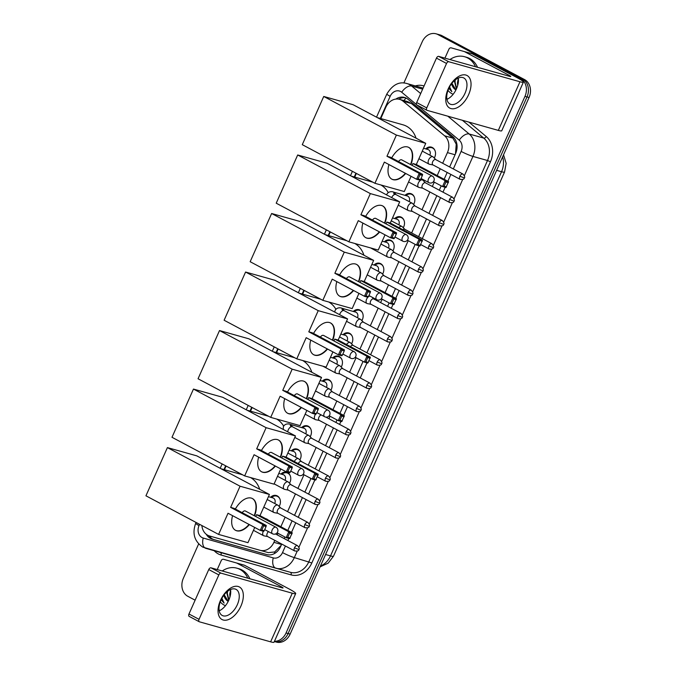 <?xml version="1.0" encoding="UTF-8"?>
<svg xmlns="http://www.w3.org/2000/svg" width="676" height="676" viewBox="0 0 676 676"><rect width="100%" height="100%" fill="white"/><g stroke="black" fill="none" stroke-linecap="round" stroke-linejoin="round"><path stroke-width="1.01" d="M265.676 518.661A7.377 6.042 105.7 0 1 265.938 518.729A7.377 6.042 105.7 0 1 266.927 519.126A7.377 6.042 105.7 0 1 268.034 519.912M270.603 497.257A7.377 6.042 105.7 0 1 276.281 495.5A7.377 6.042 105.7 0 1 277.27 495.897A7.377 6.042 105.7 0 1 279.154 506.417M280.937 474.037A7.377 6.042 105.7 0 1 286.616 472.279A7.377 6.042 105.7 0 1 287.604 472.676A7.377 6.042 105.7 0 1 289.497 483.188M291.28 450.808A7.377 6.042 105.7 0 1 296.958 449.058A7.377 6.042 105.7 0 1 297.947 449.447A7.377 6.042 105.7 0 1 299.84 459.967M301.623 427.587A7.377 6.042 105.7 0 1 307.301 425.829A7.377 6.042 105.7 0 1 308.29 426.226A7.377 6.042 105.7 0 1 310.174 436.738M322.3 381.137A7.377 6.042 105.7 0 1 327.978 379.38A7.377 6.042 105.7 0 1 328.967 379.777A7.377 6.042 105.7 0 1 330.86 390.289M332.643 357.917A7.377 6.042 105.7 0 1 338.321 356.159A7.377 6.042 105.7 0 1 339.31 356.556A7.377 6.042 105.7 0 1 341.194 367.068M342.977 334.688A7.377 6.042 105.7 0 1 348.664 332.93A7.377 6.042 105.7 0 1 349.644 333.327A7.377 6.042 105.7 0 1 351.537 343.839M353.32 311.467A7.377 6.042 105.7 0 1 358.998 309.709A7.377 6.042 105.7 0 1 359.987 310.107A7.377 6.042 105.7 0 1 361.88 320.618M373.997 265.017A7.377 6.042 105.7 0 1 379.684 263.26A7.377 6.042 105.7 0 1 380.673 263.657A7.377 6.042 105.7 0 1 382.557 274.169M384.34 241.788A7.377 6.042 105.7 0 1 390.018 240.031A7.377 6.042 105.7 0 1 391.007 240.428A7.377 6.042 105.7 0 1 392.9 250.948M394.683 218.568A7.377 6.042 105.7 0 1 400.361 216.81A7.377 6.042 105.7 0 1 401.35 217.207A7.377 6.042 105.7 0 1 403.242 227.719M405.025 195.339A7.377 6.042 105.7 0 1 410.704 193.581A7.377 6.042 105.7 0 1 411.692 193.978A7.377 6.042 105.7 0 1 413.577 204.498M424.427 180.289A7.377 6.042 105.7 0 1 423.92 181.269M425.703 148.889A7.377 6.042 105.7 0 1 431.381 147.131A7.377 6.042 105.7 0 1 432.37 147.529A7.377 6.042 105.7 0 1 434.262 158.049M455.472 153.849L456.241 144.191L452.912 138.141L411.422 103.563L407.721 101.645L399.609 99.364A13.841 11.323 -74.3 0 0 385.785 107.332L380.782 118.57M442.67 163.279L447.419 152.615A13.841 11.323 -74.3 0 0 444.614 135.808L403.124 101.231A13.841 11.323 -74.3 0 0 401.459 100.107A13.841 11.323 -74.3 0 0 399.609 99.364M201.87 525.531A13.841 11.323 -74.3 0 0 209.56 535.983L260.066 550.298A13.841 11.323 -74.3 0 0 260.083 550.306L268.364 552.638L274.701 551.946L281.148 545.388M268.38 552.638L260.083 550.306A13.841 11.323 -74.3 0 0 273.907 542.338L274.786 540.361M277.228 534.868L277.929 533.288M280.853 526.731L285.128 517.132M287.57 511.647L295.463 493.911M297.913 488.418L303.989 474.772M308.248 465.198L316.148 447.461M318.59 441.969L326.483 424.232M328.933 418.748L330.049 416.247M332.964 409.681L336.825 401.012M339.276 395.519L347.168 377.791M349.61 372.299L356.1 357.722M359.953 349.07L367.845 331.341M370.296 325.849L378.188 308.112M380.63 302.62L382.16 299.198M385.075 292.64L388.531 284.892M390.973 279.399L398.865 261.663M401.316 256.17L408.211 240.681M411.65 232.95L419.551 215.213M421.993 209.721L429.885 191.992M432.336 186.5L434.271 182.157M437.186 175.591L440.228 168.763M356.362 173.419L354.731 177.095M330.31 231.944L328.671 235.611M304.251 290.469L302.62 294.136M278.199 348.985L276.56 352.661M252.14 407.51L250.509 411.185M226.088 466.034L224.449 469.702M403.859 83.021L422.23 41.768A13.841 11.323 105.7 0 1 436.045 33.8A13.841 11.323 105.7 0 1 437.904 34.544L520.495 78.441A13.841 11.323 105.7 0 1 524.965 96.372L286.058 632.964L288.103 633.539A13.841 11.323 105.7 0 1 274.346 641.524A13.841 11.323 105.7 0 0 288.103 633.539L527.01 96.947L288.103 633.539L290.139 634.113A13.841 11.323 105.7 0 1 276.323 642.082L274.346 641.524M520.495 78.441L522.54 79.016A13.841 11.323 105.7 0 1 527.01 96.947A13.841 11.323 105.7 0 0 522.54 79.016L439.941 35.118L522.54 79.016L524.576 79.591A13.841 11.323 105.7 0 1 529.054 97.521L290.139 634.113M436.045 33.8L438.09 34.375A13.841 11.323 105.7 0 1 439.941 35.118A13.841 11.323 105.7 0 0 438.09 34.375L440.135 34.949A13.841 11.323 105.7 0 1 441.986 35.693L524.576 79.591M449.633 166.972L455.641 153.469A13.841 11.323 -74.3 0 0 452.835 136.662L408.017 99.313A13.841 11.323 -74.3 0 0 406.352 98.189A13.841 11.323 -74.3 0 0 404.501 97.445A13.841 11.323 -74.3 0 0 395.806 99.102M398.679 99.152A13.841 11.323 105.7 0 1 405.507 97.792M195.119 600.187L187.793 596.291A13.841 11.323 105.7 0 1 183.323 578.36L198.643 543.943M286.058 632.964A13.841 11.323 105.7 0 1 274.456 641.279M206.239 534.26A13.841 11.323 -74.3 0 0 212.213 539.102L266.767 554.565A13.841 11.323 -74.3 0 0 266.792 554.573A13.841 11.323 -74.3 0 0 280.608 546.605L281.74 544.053M284.19 538.569L284.892 536.989M287.815 530.423L292.083 520.833M294.525 515.34L302.425 497.604M304.868 492.12L310.943 478.464M315.21 468.89L323.103 451.162M325.545 445.67L333.445 427.933M335.887 422.441L337.003 419.94M339.927 413.382L343.788 404.713M346.23 399.22L354.123 381.484M356.573 375.991L363.054 361.423M366.907 352.771L374.808 335.034M377.25 329.542L385.143 311.813M387.593 306.321L389.114 302.899M392.038 296.333L395.485 288.584M397.927 283.092L405.828 265.364M408.27 259.871L415.174 244.374M418.613 236.651L426.505 218.914M428.947 213.422L436.848 195.685M439.29 190.201L441.225 185.849M444.149 179.292L447.182 172.464M267.045 554.641L214.25 539.676A13.841 11.323 105.7 0 1 208.859 535.755M447.58 99.051A23.06 18.869 105.7 0 1 446.802 98.502M449.954 59.547A23.06 18.869 105.7 0 1 464.539 56.716A23.06 18.869 105.7 0 1 467.631 57.959A23.06 18.869 105.7 0 1 475.515 66.738M464.539 56.716L466.584 57.291A23.06 18.869 105.7 0 1 469.668 58.533A23.06 18.869 105.7 0 1 477.552 67.313M453.19 94.226A16.14 13.207 105.7 0 1 451.762 93.592A16.14 13.207 105.7 0 1 447.994 90.381M451.906 83.3L455.92 89.959A11.534 9.43 105.7 0 1 451.576 83.731M455.286 79.869L455.041 82.075L456.655 88.395M454.306 80.706L456.41 88.945M458.404 81.517L458.303 82.548M458.311 78.467L457.466 82.759L457.686 85.489M448.847 88.311L451.822 91.657L449.582 86.858M448.915 88.159L451.822 91.657M448.188 88.928A18.446 10.444 -62 0 1 465.865 75.036A18.446 10.444 -62 0 1 468.612 94.674A18.446 10.444 -62 0 1 450.934 108.574A18.446 10.444 -62 0 1 448.188 88.928M465.02 93.28A14.762 8.357 118 0 0 463.778 77.943A14.762 8.357 118 0 0 448.678 88.683A14.762 8.357 118 0 0 449.92 104.011A14.762 8.357 118 0 0 465.02 93.28M458.243 78.07A14.762 8.357 -62 0 1 456.494 88.75A14.762 8.357 -62 0 1 446.929 99.355M444.935 58.136L448.923 49.187A2.307 1.884 -74.3 0 1 451.222 47.861A2.307 1.884 -74.3 0 0 451.222 47.861L471.949 53.717A2.307 1.884 105.7 0 1 472.254 53.843L516.76 77.495A18.446 1.859 -156 0 1 523.401 82.126A18.446 1.859 -156 0 1 519.979 81.762L448.746 61.727A2.307 1.301 118 0 0 446.54 63.468L436.468 58.111A2.307 1.301 -62 0 1 438.673 56.378L509.907 76.405A4.614 0.465 24 0 0 510.76 76.498A4.614 0.465 24 0 0 509.104 75.34L464.598 51.689A2.307 1.884 -74.3 0 0 464.294 51.562L458.886 50.016A2.307 1.884 105.7 0 1 458.886 50.016L458.886 50.016M523.401 82.126L501.753 130.755A18.446 1.859 -156 0 1 498.33 130.392L427.097 110.357A2.307 1.301 118 0 1 426.945 110.298A2.307 1.301 118 0 1 426.75 107.906L446.54 63.468M417.024 105.008A2.307 1.301 -62 0 1 416.872 104.941A2.307 1.301 -62 0 1 416.678 102.549L436.468 58.111M219.869 610.496A23.06 18.869 105.7 0 1 219.1 609.938M222.243 570.992A23.06 18.869 105.7 0 1 236.828 568.161A23.06 18.869 105.7 0 1 239.921 569.403A23.06 18.869 105.7 0 1 247.805 578.174M236.828 568.161L238.873 568.736A23.06 18.869 105.7 0 1 241.966 569.978A23.06 18.869 105.7 0 1 249.85 578.749M225.48 605.662A16.14 13.207 105.7 0 1 224.052 605.037A16.14 13.207 105.7 0 1 220.283 601.826M224.204 594.745L228.209 601.403M228.209 601.412A11.534 9.43 105.7 0 1 223.866 595.176M227.575 591.314L227.33 593.52L228.944 599.832M226.604 592.142L228.699 600.389M230.693 592.962L230.592 593.993M230.6 589.911L229.764 594.204L229.975 596.933M221.136 599.756L224.111 603.102L221.872 598.294M221.213 599.604L224.111 603.102M377.335 117.599L403.09 124.84A25.367 20.753 105.7 0 1 406.487 126.209A25.367 20.753 105.7 0 1 416.044 138.174M405.71 173.47A17.99 10.182 -62 0 1 391.903 179.199A17.99 10.182 -62 0 1 388.92 164.547M384.357 162.113L416.585 179.25L419.196 173.377L386.968 156.249L396.389 135.082L323.736 96.465L302.273 144.672L374.926 183.289L384.357 162.113M418.14 178.912L420.54 179.588L420.007 180.213L416.585 179.25L418.14 178.912L420.007 174.721L419.196 173.377L422.618 174.34L390.39 157.212L386.968 156.249M391.691 157.905A17.99 10.182 -62 0 1 408.786 147.427A17.99 10.182 -62 0 1 410.873 164.733M374.926 183.289L404.29 191.545L411.067 176.318M396.389 135.082L425.753 143.337L416.332 164.505L412.909 163.541L412.09 165.375M425.753 143.337L353.1 104.721L323.736 96.465M420.007 174.721L422.407 175.397L422.618 174.34M420.54 179.588L422.407 175.397M416.332 164.505L448.56 181.641L445.949 187.506L442.526 186.542L433.417 181.7M412.909 163.541L445.138 180.678L448.56 181.641M446.481 186.88L444.081 186.204L442.526 186.542L445.138 180.678L445.949 182.013L444.081 186.204M448.349 182.689L445.949 182.013M429.066 182.723A3.693 2.087 -62 0 1 428.829 182.63A3.693 2.087 -62 0 1 428.516 178.794A3.693 2.087 -62 0 1 432.048 176.022A3.693 2.087 -62 0 1 432.294 176.115L401.738 159.874A3.693 2.087 118 0 0 401.502 159.781A3.693 2.087 118 0 0 398.536 161.539M405.372 173.293A17.99 10.182 -62 0 1 392.731 179.486A17.99 10.182 -62 0 1 391.734 179.106M408.617 147.343A17.99 10.182 -62 0 1 410.535 164.555M380.833 184.945A25.367 20.753 105.7 0 1 388.193 192.55M379.65 231.986A17.99 10.182 -62 0 1 365.843 237.715A17.99 10.182 -62 0 1 362.868 223.063M358.297 220.638L390.534 237.775L393.145 231.902L360.908 214.774L370.338 193.598L297.685 154.981L276.222 203.197L348.875 241.814L358.297 220.638M392.088 237.437L394.488 238.104L393.947 238.729L390.534 237.775L392.088 237.437L393.956 233.237L393.145 231.902L396.567 232.865L364.33 215.737L360.908 214.774M365.64 216.43A17.99 10.182 -62 0 1 382.726 205.952A17.99 10.182 -62 0 1 384.821 223.257M348.875 241.814L378.23 250.069L385.016 234.842M370.338 193.598L399.702 201.862L390.272 223.029L386.849 222.066L386.038 223.9M399.702 201.862L327.04 163.246L297.685 154.981M393.956 233.237L396.356 233.913L396.567 232.865M394.488 238.104L396.356 233.913M390.272 223.029L422.5 240.157L419.889 246.03L416.467 245.067L407.366 240.225M386.849 222.066L419.086 239.194L422.5 240.157M420.421 245.405L418.022 244.729L416.467 245.067L419.086 239.194L419.889 240.538L418.022 244.729M422.289 241.214L419.889 240.538M403.006 241.248A3.693 2.087 -62 0 1 402.769 241.155A3.693 2.087 -62 0 1 402.457 237.318A3.693 2.087 -62 0 1 405.997 234.538A3.693 2.087 -62 0 1 406.234 234.64L375.679 218.399A3.693 2.087 118 0 0 375.442 218.306A3.693 2.087 118 0 0 372.476 220.063M379.32 231.809A17.99 10.182 -62 0 1 366.671 238.003A17.99 10.182 -62 0 1 365.674 237.622M382.557 205.867A17.99 10.182 -62 0 1 384.483 223.072M354.773 243.47A25.367 20.753 105.7 0 1 363.933 255.224M353.599 290.511A17.99 10.182 -62 0 1 339.791 296.24A17.99 10.182 -62 0 1 336.809 281.588M332.246 279.163L364.474 296.291L367.085 290.426L334.857 273.29L344.278 252.123L271.625 213.506L250.162 261.713L322.815 300.33L332.246 279.163M366.029 295.953L368.428 296.629L367.896 297.254L364.474 296.291L366.029 295.953L367.896 291.762L367.085 290.426L370.507 291.39L338.279 274.253L334.857 273.29M339.58 274.946A17.99 10.182 -62 0 1 356.675 264.477A17.99 10.182 -62 0 1 358.762 281.774M322.815 300.33L352.179 308.594L358.956 293.359M344.278 252.123L373.642 260.378L364.22 281.554L360.798 280.591L359.978 282.424M373.642 260.378L300.989 221.762L271.625 213.506M367.896 291.762L370.296 292.438L370.507 291.39M368.428 296.629L370.296 292.438M364.22 281.554L396.449 298.682L393.838 304.555L390.415 303.592L381.306 298.75M360.798 280.591L393.026 297.719L396.449 298.682M394.37 303.93L391.97 303.254L390.415 303.592L393.026 297.719L393.838 299.062L391.97 303.254M396.237 299.73L393.838 299.062M376.954 299.772A3.693 2.087 -62 0 1 376.718 299.679A3.693 2.087 -62 0 1 376.405 295.843A3.693 2.087 -62 0 1 379.937 293.063A3.693 2.087 -62 0 1 380.182 293.156L349.627 276.923A3.693 2.087 118 0 0 349.391 276.822A3.693 2.087 118 0 0 346.425 278.588M353.261 290.334A17.99 10.182 -62 0 1 340.611 296.527A17.99 10.182 -62 0 1 339.622 296.147M356.505 264.384A17.99 10.182 -62 0 1 358.424 281.596M328.722 301.995A25.367 20.753 105.7 0 1 335.879 309.236M327.539 349.036A17.99 10.182 -62 0 1 313.732 354.765A17.99 10.182 -62 0 1 310.757 340.113M306.186 337.687L338.414 354.815L341.034 348.943L308.797 331.815L318.227 310.647L245.574 272.031L224.111 320.238L296.764 358.855L306.186 337.687M339.977 354.477L342.377 355.154L341.836 355.779L338.414 354.815L339.977 354.477L341.836 350.286L341.034 348.943L344.456 349.906L312.219 332.778L308.797 331.815M313.529 333.471A17.99 10.182 -62 0 1 330.615 322.993A17.99 10.182 -62 0 1 332.71 340.298M296.764 358.855L326.119 367.11L332.905 351.883M318.227 310.647L347.582 318.903L338.161 340.07L334.738 339.107L333.927 340.949M347.582 318.903L274.929 280.286L245.574 272.031M341.836 350.286L344.236 350.962L344.456 349.906M342.377 355.154L344.236 350.962M338.161 340.07L370.389 357.207L367.778 363.071L364.356 362.108L355.246 357.274M334.738 339.107L366.967 356.244L370.389 357.207M368.31 362.446L365.91 361.77L364.356 362.108L366.967 356.244L367.778 357.579L365.91 361.77M370.178 358.255L367.778 357.579M350.895 358.297A3.693 2.087 -62 0 1 350.658 358.195A3.693 2.087 -62 0 1 350.345 354.368A3.693 2.087 -62 0 1 353.886 351.588A3.693 2.087 -62 0 1 354.123 351.681L323.567 335.44A3.693 2.087 118 0 0 323.331 335.347A3.693 2.087 118 0 0 320.365 337.104M327.209 348.858A17.99 10.182 -62 0 1 314.56 355.052A17.99 10.182 -62 0 1 313.563 354.672M330.446 322.908A17.99 10.182 -62 0 1 332.372 340.121M302.662 360.519A25.367 20.753 105.7 0 1 311.822 372.265M301.488 407.56A17.99 10.182 -62 0 1 287.672 413.29A17.99 10.182 -62 0 1 284.697 398.637M280.134 396.204L312.363 413.34L314.974 407.467L282.745 390.339L292.167 369.172L219.514 330.556L198.051 378.763L270.704 417.379L280.134 396.204M313.918 413.002L316.317 413.678L315.785 414.303L312.363 413.34L313.918 413.002L315.785 408.811L314.974 407.467L318.396 408.431L286.168 391.303L282.745 390.339M287.469 391.995A17.99 10.182 -62 0 1 304.563 381.517A17.99 10.182 -62 0 1 306.65 398.823M270.704 417.379L300.068 425.635L306.845 410.408M292.167 369.172L321.531 377.428L312.101 398.595L308.687 397.632L307.867 399.465M321.531 377.428L248.878 338.811L219.514 330.556M315.785 408.811L318.185 409.487L318.396 408.431M316.317 413.678L318.185 409.487M312.101 398.595L344.337 415.723L341.726 421.596L338.304 420.633L329.195 415.791M308.687 397.632L340.915 414.768L344.337 415.723M342.259 420.971L339.859 420.295L338.304 420.633L340.915 414.768L341.726 416.103L339.859 420.295M344.126 416.779L341.726 416.103M324.843 416.813A3.693 2.087 -62 0 1 324.607 416.72A3.693 2.087 -62 0 1 324.294 412.884A3.693 2.087 -62 0 1 327.826 410.112A3.693 2.087 -62 0 1 328.063 410.205L297.516 393.964A3.693 2.087 118 0 0 297.279 393.871A3.693 2.087 118 0 0 294.305 395.629M301.15 407.383A17.99 10.182 -62 0 1 288.5 413.568A17.99 10.182 -62 0 1 287.511 413.197M304.394 381.433A17.99 10.182 -62 0 1 306.312 398.646M276.611 419.035A25.367 20.753 105.7 0 1 283.65 426.083M275.428 466.077A17.99 10.182 -62 0 1 261.62 471.806A17.99 10.182 -62 0 1 258.638 457.153M254.075 454.728L286.303 471.865L288.922 465.992L256.686 448.864L266.116 427.688L193.463 389.072L171.991 437.287L244.653 475.904L254.075 454.728M287.858 471.527L290.257 472.194L289.725 472.82L286.303 471.865L287.858 471.527L289.725 467.327L288.922 465.992L292.345 466.955L260.108 449.819L256.686 448.864M261.418 450.512A17.99 10.182 -62 0 1 278.504 440.042A17.99 10.182 -62 0 1 280.591 457.339M244.653 475.904L274.008 484.16L280.793 468.933M266.116 427.688L295.471 435.944L286.049 457.12L282.627 456.156L281.808 457.99M295.471 435.944L222.818 397.327L193.463 389.072M289.725 467.327L292.125 468.003L292.345 466.955M290.257 472.194L292.125 468.003M286.049 457.12L318.278 474.248L315.667 480.121L312.244 479.157L303.135 474.315M282.627 456.156L314.855 473.284L318.278 474.248M316.199 479.495L313.799 478.819L312.244 479.157L314.855 473.284L315.667 474.628L313.799 478.819M318.066 475.304L315.667 474.628M298.784 475.338A3.693 2.087 -62 0 1 298.547 475.245A3.693 2.087 -62 0 1 298.234 471.409A3.693 2.087 -62 0 1 301.775 468.629A3.693 2.087 -62 0 1 302.011 468.73L271.456 452.489A3.693 2.087 118 0 0 271.22 452.388A3.693 2.087 118 0 0 268.254 454.154M275.098 465.899A17.99 10.182 -62 0 1 262.449 472.093A17.99 10.182 -62 0 1 261.451 471.713M278.335 439.949A17.99 10.182 -62 0 1 280.261 457.162M250.551 477.56A25.367 20.753 105.7 0 1 259.711 489.314M249.376 524.601A17.99 10.182 -62 0 1 235.561 530.33A17.99 10.182 -62 0 1 232.586 515.678M228.023 513.253L260.252 530.381L262.863 524.517L230.634 507.38L240.056 486.213L167.403 447.597L145.94 495.804L218.593 534.42L228.023 513.253M261.806 530.043L264.206 530.719L263.674 531.344L260.252 530.381L261.806 530.043L263.674 525.852L262.863 524.517L266.285 525.48L234.057 508.344L230.634 507.38M235.358 509.036A17.99 10.182 -62 0 1 252.452 498.558A17.99 10.182 -62 0 1 254.539 515.864M218.593 534.42L247.957 542.676L254.734 527.449M240.056 486.213L269.42 494.469L259.99 515.644L256.576 514.681L255.756 516.515M269.42 494.469L196.767 455.852L167.403 447.597M263.674 525.852L266.074 526.528L266.285 525.48M264.206 530.719L266.074 526.528M259.99 515.644L292.226 532.773L289.615 538.637L286.193 537.682L277.084 532.84M256.576 514.681L288.804 531.809L292.226 532.773M290.148 538.012L287.748 537.344L286.193 537.682L288.804 531.809L289.615 533.153L287.748 537.344M292.015 533.82L289.615 533.153M272.732 533.863A3.693 2.087 -62 0 1 272.487 533.761A3.693 2.087 -62 0 1 272.183 529.933A3.693 2.087 -62 0 1 275.715 527.153A3.693 2.087 -62 0 1 275.952 527.246L245.405 511.014A3.693 2.087 118 0 0 245.16 510.912A3.693 2.087 118 0 0 242.194 512.67M249.038 524.424A17.99 10.182 -62 0 1 236.389 530.618A17.99 10.182 -62 0 1 235.4 530.237M252.283 498.474A17.99 10.182 -62 0 1 254.201 515.687M435.006 150.604A6.921 5.662 -74.3 0 0 432.691 148.095A6.921 5.662 -74.3 0 0 431.77 147.723A6.921 5.662 -74.3 0 0 427.333 148.61L426.59 149.142M429.843 155.15A4.149 3.397 -74.3 0 0 428.508 149.751A4.149 3.397 -74.3 0 0 427.959 149.523L423.548 148.289M435.859 159.654L433.248 157.026A4.149 2.349 118 0 0 432.919 156.781A4.149 2.349 118 0 0 432.648 156.68A4.149 2.349 118 0 0 428.668 159.806A4.149 2.349 118 0 0 429.023 164.116A4.149 2.349 118 0 0 429.294 164.226A4.149 2.349 118 0 0 429.404 164.251A4.149 2.349 118 0 0 429.522 164.268M435.969 159.764A3 1.698 118 0 0 435.733 159.587A3 1.698 118 0 0 435.538 159.511A3 1.698 118 0 0 432.665 161.767A3 1.698 118 0 0 432.919 164.885A3 1.698 118 0 0 433.113 164.961M220.477 600.372A18.446 10.444 -62 0 1 238.155 586.472A18.446 10.444 -62 0 1 240.901 606.118A18.446 10.444 -62 0 1 223.224 620.01A18.446 10.444 -62 0 1 220.477 600.372M237.31 604.716A14.762 8.357 118 0 0 236.068 589.387A14.762 8.357 118 0 0 220.968 600.119A14.762 8.357 118 0 0 222.21 615.456A14.762 8.357 118 0 0 237.31 604.716M230.533 589.514A14.762 8.357 -62 0 1 228.784 600.187A14.762 8.357 -62 0 1 219.227 610.8M217.224 569.581L221.213 560.632A2.307 1.884 -74.3 0 1 223.511 559.297A2.307 1.884 -74.3 0 0 223.511 559.297L244.239 565.161A2.307 1.884 105.7 0 1 244.543 565.28L289.058 588.94A18.446 1.859 -156 0 1 295.699 593.57A18.446 1.859 -156 0 1 292.269 593.207L221.044 573.172A2.307 1.301 118 0 0 218.83 574.913L208.757 569.555A2.307 1.301 -62 0 1 210.971 567.815L282.196 587.85A4.614 0.465 24 0 0 283.058 587.943A4.614 0.465 24 0 0 281.393 586.785L236.887 563.133A2.307 1.884 -74.3 0 0 236.583 563.007L231.175 561.452M295.699 593.57L274.042 642.2A18.446 1.859 -156 0 1 270.62 641.837L199.386 621.802A2.307 1.301 118 0 1 199.243 621.743A2.307 1.301 118 0 1 199.048 619.343L218.83 574.913M189.314 616.444A2.307 1.301 -62 0 1 189.17 616.385A2.307 1.301 -62 0 1 188.976 613.994L208.757 569.555M425.525 182.883L422.906 180.255A4.149 2.349 118 0 0 422.576 180.01A4.149 2.349 118 0 0 422.306 179.9A4.149 2.349 118 0 0 418.334 183.027A4.149 2.349 118 0 0 418.681 187.336A4.149 2.349 118 0 0 418.951 187.446A4.149 2.349 118 0 0 419.069 187.472A4.149 2.349 118 0 0 419.188 187.489M425.626 182.985A3 1.698 118 0 0 425.39 182.807A3 1.698 118 0 0 425.204 182.731A3 1.698 118 0 0 422.331 184.996A3 1.698 118 0 0 422.576 188.105A3 1.698 118 0 0 422.77 188.181M414.32 197.054A6.921 5.662 -74.3 0 0 412.014 194.544A6.921 5.662 -74.3 0 0 411.084 194.173A6.921 5.662 -74.3 0 0 406.656 195.06L405.904 195.592M409.166 201.6A4.149 3.397 -74.3 0 0 407.831 196.201A4.149 3.397 -74.3 0 0 407.273 195.972L393.491 192.094A4.149 3.397 -74.3 0 1 394.04 192.322A4.149 3.397 -74.3 0 1 395.646 194.418M415.182 206.104L412.563 203.476A4.149 2.349 118 0 0 412.233 203.231A4.149 2.349 118 0 0 411.971 203.13A4.149 2.349 118 0 0 407.991 206.256A4.149 2.349 118 0 0 408.338 210.566A4.149 2.349 118 0 0 408.608 210.675A4.149 2.349 118 0 0 408.726 210.701A4.149 2.349 118 0 0 408.845 210.718M415.292 206.214A3 1.698 118 0 0 415.056 206.036A3 1.698 118 0 0 414.861 205.96A3 1.698 118 0 0 411.988 208.216A3 1.698 118 0 0 412.242 211.334A3 1.698 118 0 0 412.436 211.411M403.986 220.283A6.921 5.662 -74.3 0 0 401.671 217.765A6.921 5.662 -74.3 0 0 400.75 217.393A6.921 5.662 -74.3 0 0 396.313 218.289L395.57 218.813M398.823 224.821A4.149 3.397 -74.3 0 0 397.488 219.421A4.149 3.397 -74.3 0 0 396.93 219.201L392.528 217.959M404.839 229.333L402.228 226.705A4.149 2.349 118 0 0 401.899 226.46A4.149 2.349 118 0 0 401.628 226.35A4.149 2.349 118 0 0 398.874 227.601M404.949 229.434A3 1.698 118 0 0 404.713 229.257A3 1.698 118 0 0 404.518 229.181A3 1.698 118 0 0 402.888 229.73M393.643 243.504A6.921 5.662 -74.3 0 0 391.336 240.994A6.921 5.662 -74.3 0 0 390.407 240.622A6.921 5.662 -74.3 0 0 385.971 241.509L385.227 242.042M388.48 248.05A4.149 3.397 -74.3 0 0 387.154 242.65A4.149 3.397 -74.3 0 0 386.596 242.422L382.185 241.188M394.505 252.554L391.886 249.926A4.149 2.349 118 0 0 391.556 249.681A4.149 2.349 118 0 0 391.286 249.571A4.149 2.349 118 0 0 387.314 252.697A4.149 2.349 118 0 0 387.661 257.015A4.149 2.349 118 0 0 387.931 257.117A4.149 2.349 118 0 0 388.049 257.15A4.149 2.349 118 0 0 388.168 257.167M394.607 252.663A3 1.698 118 0 0 394.37 252.486A3 1.698 118 0 0 394.176 252.41A3 1.698 118 0 0 391.303 254.666A3 1.698 118 0 0 391.556 257.776A3 1.698 118 0 0 391.75 257.86M383.3 266.733A6.921 5.662 -74.3 0 0 380.994 264.215A6.921 5.662 -74.3 0 0 380.064 263.843A6.921 5.662 -74.3 0 0 375.636 264.738L374.884 265.262M378.137 271.27A4.149 3.397 -74.3 0 0 376.811 265.871A4.149 3.397 -74.3 0 0 376.253 265.651L371.851 264.409M384.162 275.774L381.543 273.146A4.149 2.349 118 0 0 381.213 272.91A4.149 2.349 118 0 0 380.951 272.8A4.149 2.349 118 0 0 376.971 275.926A4.149 2.349 118 0 0 377.318 280.236A4.149 2.349 118 0 0 377.588 280.346A4.149 2.349 118 0 0 377.707 280.371A4.149 2.349 118 0 0 377.825 280.388M384.272 275.884A3 1.698 118 0 0 384.036 275.707A3 1.698 118 0 0 383.841 275.631A3 1.698 118 0 0 380.968 277.887A3 1.698 118 0 0 381.222 281.005A3 1.698 118 0 0 381.416 281.081M367.871 297.246A4.149 2.349 118 0 0 366.629 299.147A4.149 2.349 118 0 0 366.983 303.465A4.149 2.349 118 0 0 367.245 303.566A4.149 2.349 118 0 0 367.364 303.6A4.149 2.349 118 0 0 367.482 303.617M373.929 299.113A3 1.698 118 0 0 373.693 298.936A3 1.698 118 0 0 373.498 298.86A3 1.698 118 0 0 370.625 301.116A3 1.698 118 0 0 370.879 304.225A3 1.698 118 0 0 371.073 304.31M369.814 296.012A4.149 2.349 118 0 0 368.107 297.001M362.623 313.174A6.921 5.662 -74.3 0 0 360.316 310.664A6.921 5.662 -74.3 0 0 359.387 310.292A6.921 5.662 -74.3 0 0 354.951 311.188L354.207 311.712M357.46 317.72A4.149 3.397 -74.3 0 0 356.125 312.32A4.149 3.397 -74.3 0 0 355.576 312.101L341.786 308.222A4.149 3.397 -74.3 0 1 342.343 308.442A4.149 3.397 -74.3 0 1 343.949 310.537M363.485 322.224L360.866 319.596A4.149 2.349 118 0 0 360.536 319.359A4.149 2.349 118 0 0 360.266 319.249A4.149 2.349 118 0 0 356.294 322.376A4.149 2.349 118 0 0 356.641 326.685A4.149 2.349 118 0 0 356.911 326.795A4.149 2.349 118 0 0 357.021 326.821A4.149 2.349 118 0 0 357.148 326.838M363.587 322.334A3 1.698 118 0 0 363.35 322.156A3 1.698 118 0 0 363.156 322.08A3 1.698 118 0 0 360.283 324.336A3 1.698 118 0 0 360.536 327.454A3 1.698 118 0 0 360.73 327.53M352.28 336.403A6.921 5.662 -74.3 0 0 349.974 333.893A6.921 5.662 -74.3 0 0 349.044 333.522A6.921 5.662 -74.3 0 0 344.616 334.409L343.864 334.941M347.118 340.949A4.149 3.397 -74.3 0 0 345.791 335.541A4.149 3.397 -74.3 0 0 345.233 335.321L340.831 334.079M353.142 345.453L350.523 342.825A4.149 2.349 118 0 0 350.193 342.58A4.149 2.349 118 0 0 349.931 342.47A4.149 2.349 118 0 0 346.543 344.523M353.252 345.563A3 1.698 118 0 0 353.016 345.385A3 1.698 118 0 0 352.821 345.309A3 1.698 118 0 0 350.489 346.627M341.938 359.624A6.921 5.662 -74.3 0 0 339.631 357.114A6.921 5.662 -74.3 0 0 338.701 356.742A6.921 5.662 -74.3 0 0 334.274 357.629L333.53 358.162M336.783 364.17A4.149 3.397 -74.3 0 0 335.448 358.77A4.149 3.397 -74.3 0 0 334.89 358.542L330.488 357.308M342.8 368.673L340.18 366.046A4.149 2.349 118 0 0 339.859 365.809A4.149 2.349 118 0 0 339.589 365.699A4.149 2.349 118 0 0 335.609 368.826A4.149 2.349 118 0 0 335.955 373.135A4.149 2.349 118 0 0 336.225 373.245A4.149 2.349 118 0 0 336.344 373.27A4.149 2.349 118 0 0 336.462 373.287M342.909 368.783A3 1.698 118 0 0 342.673 368.606A3 1.698 118 0 0 342.478 368.53A3 1.698 118 0 0 339.605 370.786A3 1.698 118 0 0 339.859 373.904A3 1.698 118 0 0 340.053 373.98M331.603 382.853A6.921 5.662 -74.3 0 0 329.288 380.343A6.921 5.662 -74.3 0 0 328.367 379.971A6.921 5.662 -74.3 0 0 323.931 380.858L323.187 381.382M326.44 387.399A4.149 3.397 -74.3 0 0 325.105 381.991A4.149 3.397 -74.3 0 0 324.556 381.771L320.145 380.529M332.465 391.903L329.846 389.275A4.149 2.349 118 0 0 329.516 389.03A4.149 2.349 118 0 0 329.246 388.92A4.149 2.349 118 0 0 325.266 392.046A4.149 2.349 118 0 0 325.621 396.364A4.149 2.349 118 0 0 325.891 396.466A4.149 2.349 118 0 0 326.001 396.499A4.149 2.349 118 0 0 326.128 396.516M332.567 392.004A3 1.698 118 0 0 332.33 391.835A3 1.698 118 0 0 332.136 391.75A3 1.698 118 0 0 329.263 394.015A3 1.698 118 0 0 329.516 397.125A3 1.698 118 0 0 329.711 397.201M315.506 414.219A4.149 2.349 118 0 0 314.931 415.275A4.149 2.349 118 0 0 315.278 419.585A4.149 2.349 118 0 0 315.548 419.695A4.149 2.349 118 0 0 315.667 419.72A4.149 2.349 118 0 0 315.785 419.737M321.286 414.954A3 1.698 118 0 0 318.928 417.236A3 1.698 118 0 0 319.173 420.354A3 1.698 118 0 0 319.368 420.43M310.918 429.302A6.921 5.662 -74.3 0 0 308.611 426.793A6.921 5.662 -74.3 0 0 307.681 426.421A6.921 5.662 -74.3 0 0 303.254 427.308L302.51 427.832M305.763 433.84A4.149 3.397 -74.3 0 0 304.428 428.44A4.149 3.397 -74.3 0 0 303.87 428.221L290.089 424.342A4.149 3.397 -74.3 0 1 290.638 424.562A4.149 3.397 -74.3 0 1 292.243 426.657M311.78 438.352L309.16 435.724A4.149 2.349 118 0 0 308.839 435.479A4.149 2.349 118 0 0 308.569 435.369A4.149 2.349 118 0 0 304.589 438.496A4.149 2.349 118 0 0 304.935 442.805A4.149 2.349 118 0 0 305.206 442.915A4.149 2.349 118 0 0 305.324 442.941A4.149 2.349 118 0 0 305.442 442.966M311.889 438.454A3 1.698 118 0 0 311.653 438.285A3 1.698 118 0 0 311.459 438.2A3 1.698 118 0 0 308.586 440.465A3 1.698 118 0 0 308.839 443.574A3 1.698 118 0 0 309.033 443.65M300.583 452.523A6.921 5.662 -74.3 0 0 298.268 450.013A6.921 5.662 -74.3 0 0 297.347 449.641A6.921 5.662 -74.3 0 0 292.911 450.529L292.167 451.061M295.42 457.069A4.149 3.397 -74.3 0 0 294.085 451.669A4.149 3.397 -74.3 0 0 293.528 451.441L289.125 450.208M301.437 461.573L298.826 458.945A4.149 2.349 118 0 0 298.496 458.7A4.149 2.349 118 0 0 298.226 458.598A4.149 2.349 118 0 0 294.339 461.522M301.547 461.683A3 1.698 118 0 0 301.31 461.505A3 1.698 118 0 0 301.116 461.429A3 1.698 118 0 0 298.277 463.618M290.241 475.752A6.921 5.662 -74.3 0 0 287.934 473.242A6.921 5.662 -74.3 0 0 287.004 472.87A6.921 5.662 -74.3 0 0 282.568 473.758L281.824 474.282M285.078 480.29A4.149 3.397 -74.3 0 0 283.751 474.89A4.149 3.397 -74.3 0 0 283.193 474.67L278.782 473.428M291.102 484.802L288.483 482.174A4.149 2.349 118 0 0 288.153 481.929A4.149 2.349 118 0 0 287.883 481.819A4.149 2.349 118 0 0 283.912 484.945A4.149 2.349 118 0 0 284.258 489.255A4.149 2.349 118 0 0 284.528 489.365A4.149 2.349 118 0 0 284.647 489.39A4.149 2.349 118 0 0 284.765 489.416M291.204 484.903A3 1.698 118 0 0 290.967 484.734A3 1.698 118 0 0 290.773 484.65A3 1.698 118 0 0 287.908 486.914A3 1.698 118 0 0 288.153 490.024A3 1.698 118 0 0 288.348 490.1M279.898 498.972A6.921 5.662 -74.3 0 0 277.591 496.463A6.921 5.662 -74.3 0 0 276.661 496.091A6.921 5.662 -74.3 0 0 272.234 496.978L271.482 497.511M274.735 503.519A4.149 3.397 -74.3 0 0 273.408 498.119A4.149 3.397 -74.3 0 0 272.85 497.891L268.448 496.657M280.76 508.022L278.14 505.394A4.149 2.349 118 0 0 277.811 505.149A4.149 2.349 118 0 0 277.549 505.048A4.149 2.349 118 0 0 273.569 508.175A4.149 2.349 118 0 0 273.915 512.484A4.149 2.349 118 0 0 274.186 512.594A4.149 2.349 118 0 0 274.304 512.619A4.149 2.349 118 0 0 274.422 512.636M280.87 508.132A3 1.698 118 0 0 280.633 507.955A3 1.698 118 0 0 280.439 507.879A3 1.698 118 0 0 277.566 510.135A3 1.698 118 0 0 277.819 513.253A3 1.698 118 0 0 278.013 513.329M263.302 531.243A4.149 2.349 118 0 0 263.226 531.395A4.149 2.349 118 0 0 263.581 535.705A4.149 2.349 118 0 0 263.843 535.814A4.149 2.349 118 0 0 263.961 535.84A4.149 2.349 118 0 0 264.079 535.857M268.482 531.64A3 1.698 118 0 0 267.223 533.356A3 1.698 118 0 0 267.476 536.474A3 1.698 118 0 0 267.671 536.55M411.422 103.563L403.124 101.231M210.726 537.792A13.841 7.96 -74.2 0 1 210.709 536.305M456.241 144.191A13.841 7.47 -50.2 0 1 456.782 143.566M403.834 100.555A13.841 7.47 -50.2 0 1 406.158 98.088M274.532 553.509A13.841 7.96 -74.2 0 1 274.701 551.946M452.912 138.141L444.614 135.808M455.066 154.762L447.419 152.615M281.554 544.493L273.907 542.338M333.496 556.204A16.14 1.631 -156 0 1 330.505 555.883L501.541 171.721A16.14 1.631 24 0 0 504.541 172.042L333.496 556.204L328.156 563.167L320.078 566.877M320.475 565.998A18.446 15.092 -74.3 0 0 330.505 555.883L325.587 554.506M496.632 170.335L501.541 171.721A18.446 15.092 -74.3 0 0 502.631 156.857M441.986 35.693L437.904 34.544M529.054 97.521L524.965 96.372M416.543 104.603L401.721 92.249A9.227 7.546 -74.3 0 0 400.606 91.505A9.227 7.546 -74.3 0 0 390.162 96.322L380.318 118.435M390.162 96.322A9.227 0.929 24 0 1 386.841 94.006C392.562 84.694 399.279 81.213 406.977 83.562A18.446 15.092 105.7 0 1 409.445 84.559A18.446 15.092 105.7 0 1 411.667 86.046L422.652 89.139M199.597 524.331L199.031 525.598A9.227 7.546 -74.3 0 0 202.014 537.547A9.227 7.546 -74.3 0 0 203.239 538.045L273.281 557.903A9.227 7.546 -74.3 0 0 282.509 552.596L285.433 546.022M275.867 568.212L205.834 548.354A9.227 5.307 -74.2 0 1 203.239 538.045M415.317 85.911A20.753 16.985 105.7 0 1 424.055 85.987M423.066 88.201A18.446 15.092 -74.3 0 0 421.528 87.66L406.977 83.562M468.95 122.128L486.247 136.544A20.753 16.985 105.7 0 1 490.455 161.758L311.839 562.947A20.753 16.985 105.7 0 1 291.086 574.887L221.035 555.021A20.753 16.985 105.7 0 1 214.224 550.737M447.833 116.188L469.203 134L483.754 138.09L462.384 120.286M453.326 168.932L461.125 151.407A9.227 7.546 -74.3 0 0 459.257 140.202A9.227 4.977 -50.2 0 1 469.203 134A18.446 15.092 105.7 0 1 472.947 156.409L487.506 160.508A18.446 15.092 -74.3 0 0 483.754 138.09A2.307 1.242 129.8 0 0 486.247 136.544M401.721 92.249A9.227 4.977 -50.2 0 1 411.667 86.046L420.683 93.567M275.926 568.229L290.435 572.31A18.446 15.092 -74.3 0 0 290.46 572.318A18.446 15.092 -74.3 0 0 308.881 561.697L487.506 160.508L490.455 161.758M297.229 551.075L294.33 557.599L311.839 562.947M282.509 552.596A9.227 0.929 24 0 0 294.33 557.599A18.446 15.092 105.7 0 1 275.901 568.22A18.446 15.092 105.7 0 1 275.876 568.212L275.876 568.212A9.227 5.307 -74.2 0 1 273.281 557.903M461.125 151.407A9.227 0.929 24 0 0 472.947 156.409L464.37 175.675M462.68 179.486L454.035 198.905M452.337 202.715L443.693 222.125M441.994 225.936L433.35 245.354M431.66 249.157L423.007 268.575M421.317 272.386L412.673 291.804M410.974 295.606L402.33 315.024M400.631 318.835L391.987 338.253M390.297 342.056L381.653 361.474M379.954 365.285L371.31 384.703M369.611 388.506L360.967 407.924M359.277 411.735L350.633 431.153M348.934 434.955L340.29 454.373M338.591 458.184L329.947 477.594M328.257 481.405L319.613 500.823M317.914 504.634L309.27 524.044M307.572 527.855L298.927 547.273M459.257 140.202L417.084 105.05M355.939 173.191L354.258 176.96M329.88 231.716L328.206 235.485M303.82 290.241L302.147 294.001M277.768 348.757L276.087 352.526M251.709 407.282L250.035 411.05M225.657 465.806L223.976 469.575M287.883 540.53L288.821 538.417M291.508 532.392L295.775 522.793M298.217 517.301L306.118 499.572M308.56 494.08L314.872 479.892M318.903 470.851L326.795 453.123M329.246 447.63L337.138 429.894M339.58 424.41L340.932 421.376M343.619 415.343L347.481 406.673M349.923 401.181L357.815 383.444M360.266 377.96L366.992 362.851M370.6 354.731L378.501 337.003M380.943 331.51L388.835 313.774M391.286 308.281L393.043 304.327M395.73 298.302L399.178 290.553M401.62 285.061L409.521 267.324M411.963 261.832L419.103 245.802M422.306 238.611L430.198 220.875M432.64 215.382L440.541 197.654M442.983 192.161L445.154 187.286M447.842 181.252L450.884 174.425M291.086 574.887A2.307 1.327 105.8 0 0 290.435 572.31M221.035 555.021A2.307 1.327 105.8 0 0 220.596 552.537M290.46 572.318L202.792 547.129C194.375 541.358 192.018 533.406 195.71 523.283A9.227 0.929 24 0 0 199.031 525.598M214.25 539.676L212.213 539.102M498.33 130.392L519.979 81.762M416.678 102.549L426.75 107.906M508.774 76.092L509.104 75.34M472.254 53.843L464.598 51.689M438.673 56.378L448.746 61.727M464.294 51.562L471.949 53.717M459.9 176.242L464.294 177.923C465.13 177.391 464.682 176.098 462.959 174.062A3 1.698 118 0 0 459.9 176.242A3 1.698 118 0 0 460.145 179.351L432.919 164.885M270.62 641.837L292.269 593.207M188.976 613.994L199.048 619.343M281.064 587.528L281.393 586.785M244.543 565.28L236.887 563.133M210.971 567.815L221.044 573.172M236.583 563.007L244.239 565.161M449.557 199.462L453.951 201.152C454.787 200.611 454.348 199.327 452.624 197.282A3 1.698 118 0 0 449.557 199.462A3 1.698 118 0 0 449.81 202.58L422.576 188.105M439.214 222.691L443.617 224.373C444.453 223.84 444.005 222.548 442.281 220.511A3 1.698 118 0 0 439.214 222.691A3 1.698 118 0 0 439.468 225.801L412.242 211.334M394.53 194.527L393.669 193.226L395.916 194.561A4.149 2.349 118 0 0 391.674 197.578A4.149 2.349 118 0 0 391.666 197.595M428.871 245.912L433.274 247.602C434.11 247.061 433.662 245.777 431.939 243.732A3 1.698 118 0 0 428.871 245.912A3 1.698 118 0 0 429.125 249.03L420.785 244.594M418.537 269.141L422.931 270.822C423.767 270.29 423.328 268.997 421.604 266.961A3 1.698 118 0 0 418.537 269.141A3 1.698 118 0 0 418.79 272.251L391.556 257.776M370.938 248.016A4.149 2.349 118 0 0 371.344 248.337L387.661 257.015M408.194 292.362L412.597 294.052C413.425 293.511 412.985 292.226 411.261 290.181A3 1.698 118 0 0 408.194 292.362A3 1.698 118 0 0 408.448 295.48L381.222 281.005M397.851 315.591L402.254 317.272C403.09 316.74 402.642 315.447 400.919 313.402A3 1.698 118 0 0 397.851 315.591A3 1.698 118 0 0 398.105 318.7L370.879 304.225M387.517 338.811L391.911 340.501C392.748 339.96 392.308 338.676 390.584 336.631A3 1.698 118 0 0 387.517 338.811A3 1.698 118 0 0 387.77 341.929L360.536 327.454M342.833 310.656L341.971 309.346L344.219 310.681A4.149 2.349 118 0 0 339.977 313.706A4.149 2.349 118 0 0 339.876 313.943A4.149 2.349 118 0 0 339.622 314.67M377.174 362.032L381.577 363.722C382.405 363.189 381.965 361.897 380.242 359.852A3 1.698 118 0 0 377.174 362.032A3 1.698 118 0 0 377.428 365.15L369.088 360.714M366.831 385.261L371.234 386.942C372.07 386.41 371.623 385.117 369.899 383.081A3 1.698 118 0 0 366.831 385.261A3 1.698 118 0 0 367.085 388.37L339.859 373.904M356.497 408.481L360.891 410.171C361.728 409.631 361.28 408.346 359.564 406.301A3 1.698 118 0 0 356.497 408.481A3 1.698 118 0 0 356.742 411.6L329.516 397.125M346.154 431.71L350.548 433.392C351.385 432.86 350.945 431.567 349.222 429.53A3 1.698 118 0 0 346.154 431.71A3 1.698 118 0 0 346.408 434.82L319.173 420.354M335.811 454.931L340.214 456.621C341.05 456.08 340.603 454.796 338.879 452.751A3 1.698 118 0 0 335.811 454.931A3 1.698 118 0 0 336.065 458.049L308.839 443.574M291.128 426.776L290.266 425.466L292.522 426.81A4.149 2.349 118 0 0 288.272 429.826A4.149 2.349 118 0 0 288.17 430.063A4.149 2.349 118 0 0 287.739 431.837M325.477 478.16L329.871 479.842C330.708 479.309 330.26 478.017 328.536 475.98A3 1.698 118 0 0 325.477 478.16A3 1.698 118 0 0 325.722 481.27L317.382 476.842M315.134 501.381L319.528 503.071C320.365 502.53 319.925 501.246 318.202 499.201A3 1.698 118 0 0 315.134 501.381A3 1.698 118 0 0 315.388 504.499L288.153 490.024M304.791 524.61L309.194 526.291C310.03 525.759 309.583 524.466 307.859 522.43A3 1.698 118 0 0 304.791 524.61A3 1.698 118 0 0 305.045 527.719L277.819 513.253M294.449 547.83L298.851 549.52C299.688 548.98 299.24 547.695 297.516 545.65A3 1.698 118 0 0 294.449 547.83A3 1.698 118 0 0 294.702 550.948L267.476 536.474M504.541 172.042L506.155 163.355L503.544 154.804M386.841 94.006L376.524 117.168M352.416 171.324L350.472 175.692M326.364 229.848L324.412 234.217M300.305 288.365L298.361 292.742M274.245 346.889L272.301 351.258M248.193 405.414L246.25 409.783M222.134 463.93L220.19 468.307M196.082 522.455L195.71 523.283M416.872 104.941L426.945 110.298M421.03 178.489L428.829 182.63A3.693 3.693 0 0 0 433.933 180.872A3.693 3.693 0 0 0 432.294 176.115M351.275 176.123L372.873 182.199M394.978 237.006L402.769 241.155A3.693 3.693 0 0 0 407.873 239.397A3.693 3.693 0 0 0 406.234 234.64M325.224 234.64L346.822 240.715M368.919 295.53L376.718 299.679A3.693 3.693 0 0 0 381.813 297.922A3.693 3.693 0 0 0 380.182 293.156M299.164 293.164L320.762 299.24M342.859 354.055L350.658 358.195A3.693 3.693 0 0 0 355.762 356.438A3.693 3.693 0 0 0 354.123 351.681M273.112 351.689L294.702 357.765M316.807 412.58L324.607 416.72A3.693 3.693 0 0 0 329.702 414.963A3.693 3.693 0 0 0 328.063 410.205M247.053 410.214L268.651 416.289M290.748 471.096L298.547 475.245A3.693 3.693 0 0 0 303.651 473.487A3.693 3.693 0 0 0 302.011 468.73M220.993 468.73L242.591 474.805M264.696 529.621L272.487 533.761A3.693 3.693 0 0 0 277.591 532.004A3.693 3.693 0 0 0 275.952 527.246M431.77 147.723L433.282 148.145M418.9 158.733L429.023 164.116M433.046 164.952L429.404 164.251M422.28 151.128L432.919 156.781M462.959 174.062L435.733 159.587M460.145 179.351C462.908 179.664 464.294 179.191 464.294 177.923M189.17 616.385L199.243 621.743M408.558 181.962L418.681 187.336M422.711 188.173L419.069 187.472M420.776 179.055L422.576 180.01M452.624 197.282L425.39 182.807M449.81 202.58C452.574 202.893 453.951 202.42 453.951 201.152M411.084 194.173L412.597 194.595M386.621 194.908L386.756 194.468C388.683 190.573 393.347 191.798 393.491 192.094M398.215 205.183L408.338 210.566M412.368 211.402L408.726 210.701M395.916 194.561L412.233 203.231M442.281 220.511L415.056 206.036M439.468 225.801C442.231 226.114 443.608 225.64 443.617 224.373M400.75 217.393L402.262 217.824M391.26 220.807L401.899 226.46M431.939 243.732L404.713 229.257M429.125 249.03C431.888 249.343 433.274 248.861 433.274 247.602M390.407 240.622L391.919 241.045M391.691 257.852L388.049 257.15M371.344 248.337L370.541 247.906M380.926 244.028L391.556 249.681M421.604 266.961L394.37 252.486M418.79 272.251C421.545 272.563 422.931 272.09 422.931 270.822M380.064 263.843L381.577 264.274M367.195 274.853L377.318 280.236M381.349 281.072L377.707 280.371M370.583 267.257L381.213 272.91M411.261 290.181L384.036 275.707M408.448 295.48C411.211 295.792 412.588 295.311 412.597 294.052M356.86 298.082L366.983 303.465M373.82 299.003L371.994 297.161M371.006 304.301L367.364 303.6M400.919 313.402L373.693 298.936M398.105 318.7C400.868 319.013 402.254 318.54 402.254 317.272M359.387 310.292L360.899 310.723M334.789 312.101L335.059 310.588C336.986 306.693 341.65 307.926 341.786 308.222M346.518 321.303L356.641 326.685M360.671 327.522L357.021 326.821M344.219 310.681L360.536 319.359M390.584 336.631L363.35 322.156M387.77 341.929C390.525 342.242 391.911 341.76 391.911 340.501M349.044 333.522L350.557 333.944M339.563 336.927L350.193 342.58M380.242 359.852L353.016 345.385M377.428 365.15C380.191 365.462 381.568 364.989 381.577 363.722M338.701 356.742L340.214 357.173M322.951 366.223L335.955 373.135M339.986 373.972L336.344 373.27M329.22 360.156L339.859 365.809M369.899 383.081L342.673 368.606M367.085 388.37C369.848 388.692 371.234 388.21 371.234 386.942M328.367 379.971L329.88 380.394M315.498 390.981L325.621 396.364M329.643 397.192L326.001 396.499M318.878 383.376L329.516 389.03M359.564 406.301L332.33 391.835M356.742 411.6C359.505 411.912 360.891 411.439 360.891 410.171M305.155 414.202L315.278 419.585M319.309 420.421L315.667 419.72M349.222 429.53L325.883 417.126M346.408 434.82C349.171 435.141 350.548 434.66 350.548 433.392M307.681 426.421L309.194 426.843M283.278 429.463L283.354 426.717C285.28 422.813 289.945 424.046 290.089 424.342M294.812 437.431L304.935 442.805M308.966 443.642L305.324 442.941M292.522 426.81L308.839 435.479M338.879 452.751L311.653 438.285M336.065 458.049C338.828 458.362 340.205 457.889 340.214 456.621M297.347 449.641L298.86 450.064M287.858 453.047L298.496 458.7M328.536 475.98L301.31 461.505M325.722 481.27C328.485 481.582 329.871 481.109 329.871 479.842M287.004 472.87L288.517 473.293M274.135 483.881L284.258 489.255M288.289 490.092L284.647 489.39M277.523 476.276L288.153 481.929M318.202 499.201L290.967 484.734M315.388 504.499C318.151 504.811 319.528 504.338 319.528 503.071M276.661 496.091L278.174 496.514M263.792 507.101L273.915 512.484M277.946 513.321L274.304 512.619M267.181 499.496L277.811 505.149M307.859 522.43L280.633 507.955M305.045 527.719C307.808 528.032 309.185 527.559 309.194 526.291M253.458 530.33L263.581 535.705M267.603 536.541L263.961 535.84M297.516 545.65L275.521 533.964M294.702 550.948C297.465 551.261 298.851 550.788 298.851 549.52"/></g></svg>
